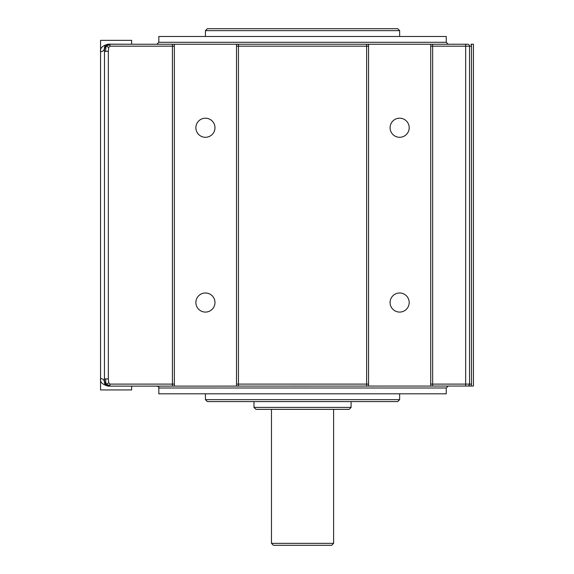 <?xml version="1.0" encoding="UTF-8"?>
<svg xmlns="http://www.w3.org/2000/svg" width="574" height="574" viewBox="0 0 574 574"><rect width="100%" height="100%" fill="white"/><g stroke="black" fill="none" stroke-linecap="round" stroke-linejoin="round"><path stroke-width="0.86" d="M105.58 384.91L105.996 384.307L104.439 381.215L104.439 382.162A3.882 3.882 0 0 0 108.328 386.051L109.921 386.051L109.921 384.106L172.415 384.106L172.415 44.234L467.616 44.234A1.944 1.944 0 0 1 469.561 46.178L469.561 384.106A1.944 1.944 0 0 1 467.616 386.051L108.328 386.13C102.452 384.645 99.862 382.112 100.558 378.531L100.558 51.753A3.882 3.631 180 0 0 104.439 48.123L104.439 51.359L108.328 51.359L108.328 378.926L104.439 378.926L104.49 47.52M109.921 385.477L105.996 384.307L108.723 386.051M105.58 378.926L105.996 384.307L108.723 382.808L109.921 384.106M108.328 378.926L108.723 382.808M471.498 46.178L471.498 384.106A3.882 3.882 0 0 1 470.981 386.051L467.616 386.051L473.442 386.051L473.442 44.234L470.981 44.234A3.882 3.882 0 0 1 471.498 46.178L432.66 46.178L432.66 386.051L430.715 386.051L430.715 44.234L432.66 44.234L432.66 46.178L430.715 46.178M430.715 384.106L465.672 384.106L465.672 386.051L467.616 386.051M174.36 384.106L172.415 384.106L172.415 386.051L174.36 386.051L174.36 44.234L108.328 44.234L109.921 44.234L109.921 44.808L105.996 45.977L108.723 44.234M236.502 46.178L238.447 46.178L238.447 44.234L236.502 44.234L236.502 386.051L238.447 386.051L238.447 384.106L366.628 384.106L366.628 44.234L368.565 44.234L368.565 386.051L366.628 386.051L366.628 384.106L368.565 384.106M174.36 46.178L109.921 46.178L109.921 44.808M109.921 46.178L108.723 47.477L108.328 51.359M105.58 51.359L105.996 45.977L108.723 47.477M100.558 51.753L100.558 40.352L100.558 51.753C99.869 48.166 102.459 45.633 108.328 44.155L108.328 44.234A3.882 3.882 0 0 0 105.58 45.375L105.996 45.977L104.439 49.07M446.249 42.297L446.249 36.471L158.819 36.471L158.819 42.297L446.249 42.297L448.194 44.234M158.819 387.988L446.249 387.988L446.249 393.814L158.819 393.814L158.819 387.988C159.213 387.371 158.567 386.718 156.881 386.051M108.328 44.155L131.633 44.234M105.58 45.375A3.882 3.882 0 0 0 104.439 48.123M131.633 386.051L131.633 389.933L131.633 386.13L108.328 386.13M100.558 378.531L100.558 389.933L100.558 378.531A3.882 3.631 0 0 1 104.439 382.162L104.511 382.887M104.439 381.215L104.439 378.926M131.633 44.155L131.633 40.352L100.558 40.352M409.19 302.534A9.55 9.55 0 0 0 394.869 294.268A9.55 9.55 0 0 0 394.869 310.807A9.55 9.55 0 0 0 409.19 302.534M409.19 127.751A9.55 9.55 0 0 0 394.869 119.478A9.55 9.55 0 0 0 394.869 136.016A9.55 9.55 0 0 0 409.19 127.751M399.64 30.644L205.435 30.644L207.372 28.7L397.703 28.7L399.64 30.644L399.64 36.471M205.435 393.814L205.435 399.64L399.64 399.64L399.64 393.814M399.64 399.64L397.703 401.585L207.372 401.585L205.435 399.64M253.981 401.585L253.981 407.411L351.087 407.411L351.087 401.585M351.087 407.411L349.15 409.355L255.925 409.355L253.981 407.411M271.466 409.355L271.466 543.356L333.609 543.356L333.609 409.355M333.609 543.356L331.672 545.3L273.403 545.3L271.466 543.356M214.977 127.751A9.55 9.55 0 0 0 200.656 119.478A9.55 9.55 0 0 0 200.656 136.016A9.55 9.55 0 0 0 214.977 127.751M214.977 302.534A9.55 9.55 0 0 0 200.656 294.268A9.55 9.55 0 0 0 200.656 310.807A9.55 9.55 0 0 0 214.977 302.534M236.502 384.106L238.447 384.106L238.447 46.178L368.565 46.178M471.498 384.106L465.672 384.106L465.672 44.234M158.819 42.297L156.881 44.234M446.249 387.988L448.194 386.051M131.633 389.933L100.558 389.933M205.435 36.471L205.435 30.644"/></g></svg>
